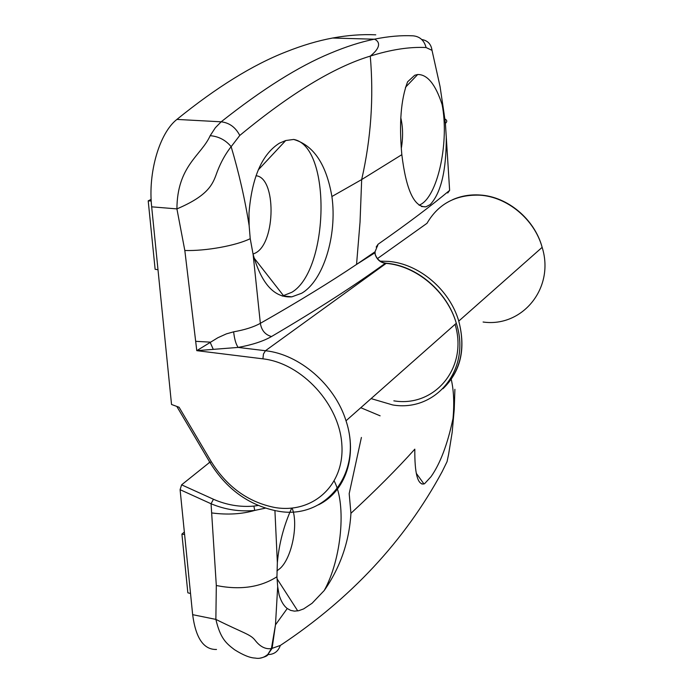 <?xml version="1.0" encoding="UTF-8"?>
<svg xmlns="http://www.w3.org/2000/svg" width="693" height="693" viewBox="0 0 693 693"><rect width="100%" height="100%" fill="white"/><g stroke="black" fill="none" stroke-linecap="round" stroke-linejoin="round"><path stroke-width="1.04" d="M421.794 483.983L423.943 483.957C417.636 484.987 414.587 473.397 414.812 449.159C396.968 469.048 375.667 490.427 350.935 513.296C349.255 541.631 340.358 567.376 324.22 590.523C341.571 559.277 346.647 504.426 334.251 481.133M324.22 590.523L312.084 603.265L303.655 608.896L298.7 610.706L294.473 611.139L290.696 610.403L287.257 608.515C283.801 605.89 281.089 601.377 279.114 594.984L277.685 586.676L275.476 624.835L271.413 648.587L267.844 654.4C263.842 657.752 259.606 658.974 255.128 658.055C250.043 657.926 243.156 655.136 234.485 649.688C225.996 643.225 220.331 638.331 215.869 619.395C244.014 633.428 250.563 634.225 255.232 640.445C260.118 646.708 265.506 649.428 271.413 648.587L280.336 645.443C350.823 598.674 404.747 540.774 442.117 471.734L447.046 461.685L448.579 454.478L452.174 432.337L454.244 409.433L453.023 418.477C454.374 403.43 453.768 390.315 451.204 379.14M453.023 418.477C447.591 444.187 440.254 463.591 431.011 476.706L424.523 483.757M276.923 570.911L280.293 568.26C292.048 557.38 298.596 523.691 292.099 508.108M274.922 510.585L277.356 562.621L276.949 576.758L277.685 586.676M277.356 562.621C279.054 543.641 283.827 525.485 291.684 508.151M216.511 649.471C203.699 649.809 195.747 638.21 192.654 614.674L180.093 489.682L181.609 484.831L209.416 462.552M192.654 614.674L215.869 619.395L216.311 585.507L211.062 503.759L180.093 489.682M361.399 437.456L349.185 493.641L350.935 513.296M280.336 645.443C278.144 651.559 273.917 654.608 267.663 654.564M275.476 624.835L272.106 648.362L267.966 654.296C268 655.673 265.211 656.999 259.589 658.255M454.244 409.433L454.894 389.301M265.428 508.142L254.764 510.42C241.892 514.154 227.607 515.003 211.928 512.959M181.609 484.831L213.444 499.255C226.55 504.998 240.029 507.276 253.881 506.098L258.22 505.474M253.881 506.098L254.764 510.42C239.787 511.893 225.216 509.676 211.062 503.759L213.444 499.255M184.607 534.554L181.912 534.112L187.846 592.81L190.523 593.494M181.912 534.112L184.347 532.033M253.049 254.123L255.674 252.893C275.857 242.463 276.377 177.339 256.012 175.753M282.285 296.076L291.874 292.264C329.262 270.123 331.575 146.015 293.667 139.449C313.6 145.253 326.351 164.267 331.904 196.517C337.43 235.629 323.181 281.029 301.62 293.269L291.848 296.838C274.437 298.094 261.521 283.939 253.11 254.366L260.351 323.328C297.713 302.053 329.781 282.415 356.548 264.431L375.06 251.767L378.083 244.239C407.614 223.57 431.462 205.613 449.627 190.376L447.739 192.992M371.093 398.605L392.697 404.955C435.906 412.318 471.474 369.378 456.297 323.267C447.158 291.684 416.346 265.67 385.784 263.34L385.265 263.288C355.232 285.169 317.316 309.58 271.517 336.529C263.357 341.225 252.235 344.854 238.158 347.418L196.786 350.658L184.823 250.494L176.914 208.896C177.148 165.722 201.368 155.466 210.178 135.681L215.35 127.746L221.162 121.812C229.357 122.765 235.559 127.304 239.778 135.447L231.15 146.673C239.016 173.181 245.01 199.523 249.151 225.727L248.995 213.054C251.888 177.434 262.041 154.132 279.452 143.165L285.733 140.532L293.667 139.449M419.152 205.301L421.604 203.924C438.513 193.399 449.211 140.532 442.108 104.556L444.057 113.479L440.038 86.434L432.016 50.346L426.074 47.54C409.572 46.708 390.973 49.567 370.27 56.107L370.27 56.107C334.009 67.091 290.506 93.529 239.778 135.447M449.627 190.376L445.408 123.363L444.057 113.479M446.275 136.538C446.405 170.322 441.043 193 430.206 204.565L425.883 206.843C414.137 207.233 406.115 189.847 401.836 154.678C398.986 123.605 400.909 99.324 407.597 81.817L414.752 75.251L417.68 74.515C427.382 74.35 435.525 84.364 442.108 104.556M375.771 34.823C362.196 34.174 347.808 35.239 332.605 38.028C317.905 40.748 302.417 45.34 286.14 51.819C252.971 64.726 216.562 87.257 176.906 119.413L221.162 121.812C262.413 89.137 298.813 66.285 330.362 53.257C345.954 46.691 360.577 42.004 374.237 39.206L374.237 39.206C388.305 36.348 401.264 35.222 413.106 35.828C419.837 36.478 424.168 40.385 426.074 47.54M386.391 263.227L265.454 350.727L238.158 347.418C235.958 344.334 234.451 339.137 233.636 331.826L226.394 333.87L217.871 337.725L196.786 350.658L262.907 358.835C301.871 363.193 339.813 404.495 341.883 445.088C344.534 485.776 312.11 514.154 274.541 507.449C248.094 502.096 227.027 486.884 211.356 461.815L179.097 407.267L171.535 404.478L151.672 206.835C147.869 172.54 159.529 132.943 176.906 119.413M262.907 358.835L263.461 354.002L265.454 350.727C299.541 354.296 334.84 384.771 346.015 420.781L456.297 323.267C447.314 291.571 416.614 265.532 386.088 263.201L385.265 263.288C380.353 262.517 377.001 259.624 375.216 254.608L375.043 251.94M249.151 225.727L250.225 238.678L253.11 254.366M210.178 135.681C218.676 136.408 225.658 140.073 231.15 146.673C224.783 154.756 219.655 164.449 215.757 175.762C211.859 186.114 205.916 196.561 176.914 208.896L151.672 206.835M233.636 331.826C244.872 329.833 253.777 327.001 260.351 323.328C261.538 330.431 265.263 334.832 271.517 336.529M421.725 39.501C427.728 40.54 431.159 44.153 432.016 50.346M377.65 245.989L376.204 247.003M401.316 148.319C403.153 137.465 402.988 127.356 400.84 117.983M151.213 201.005L148.207 200.849L155.128 269.282L157.987 269.724M148.207 200.849L151.135 199.402M375.216 254.608L375.078 254.045M483.09 322.02C522.184 327.607 555.006 288.219 542.151 247.349C534.485 219.317 507.233 196.699 479.651 195.166C455.89 194.456 438.34 203.837 427.001 223.302L377.46 258.593M380.206 261.148L388.47 261.391C418.944 263.695 449.662 289.613 458.757 321.093C466.017 348.856 460.758 371.396 442.974 388.721M393.841 400.84C434.58 407.666 468.347 367.87 455.076 324.35M216.311 585.507C240.142 590.271 260.351 587.352 276.949 576.758M380.111 415.817L360.793 407.718M211.356 461.815C209.243 462.785 208.654 462.803 209.598 461.859L176.81 406.427M401.836 154.678L361.677 179.574L331.904 196.517M276.767 510.914C324.688 520.902 363.721 473.847 346.015 420.781C357.813 455.985 345.426 491.675 318.563 504.79M444.906 118.979C447.193 120.201 447.357 121.665 445.408 123.363M250.225 238.678C236.174 245.625 205.89 251.135 184.823 250.494M213.21 349.22L210.066 342.125L195.911 341.337M374.974 252.789L375.268 254.574C377.148 259.485 380.587 262.344 385.568 263.149L385.871 263.175M378.083 244.239L376.178 247.072M444.144 387.482C460.845 370.105 465.713 347.973 458.757 321.093L542.151 247.349C534.649 219.187 507.527 196.543 479.989 195.019C470.278 194.378 461.174 195.92 452.685 199.645M287.257 608.515L275.467 624.861M277.027 578.776L297.739 610.905M416.32 473.362L423.908 483.879M254.071 257.995L283.662 295.859M275.97 510.776C248.259 504.894 226.239 488.773 209.927 462.422M332.605 38.028L374.237 39.206C375.563 39.414 385.325 44.066 370.27 56.107C373.865 97.557 370.998 138.713 361.677 179.574L360.039 222.124L356.548 264.431L374.974 252.746M405.457 87.318L417.68 74.515M421.405 206.505L425.883 206.843M258.238 169.924L285.724 140.532M283.22 295.937L291.848 296.838"/></g></svg>
